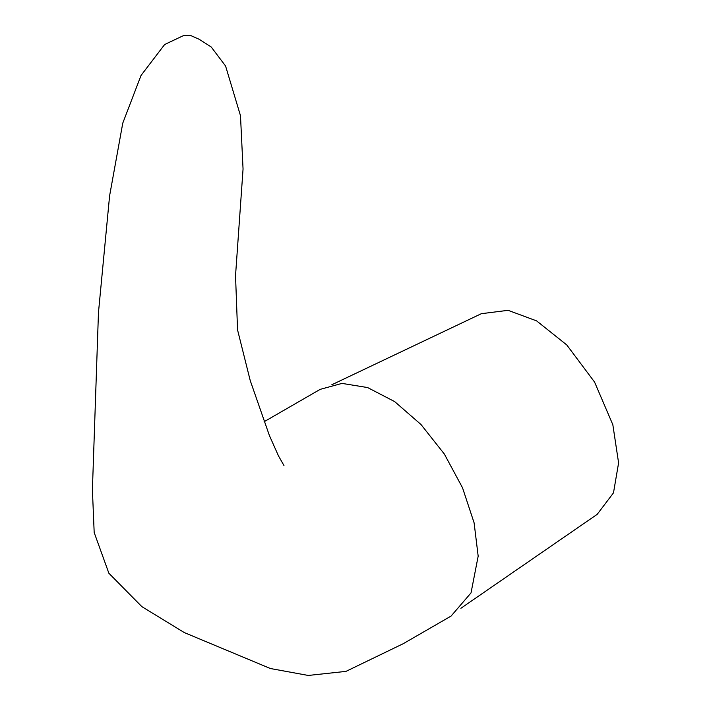 <?xml version="1.0" encoding="UTF-8"?>
<svg xmlns="http://www.w3.org/2000/svg" width="711" height="711" viewBox="0 0 711 711"><rect width="100%" height="100%" fill="white"/><g stroke="black" fill="none" stroke-linecap="round" stroke-linejoin="round"><path stroke-width="1.07" d="M460.879 608.296L597.196 514.337L613.486 492.856L618.597 462.905L612.838 424.725L594.574 382.083L566.774 344.951L536.592 320.874L508.098 310.325L481.347 313.693L331.824 384.758M283.973 465.545L278.508 455.955L269.416 435.576L250.236 380.589L237.554 329.895L235.528 275.699L243.055 169.031L240.487 115.706L225.574 66.016L211.211 46.988L199.089 39.221L190.681 35.55L183.474 35.594L164.632 44.535L141.036 75.446L122.772 123.127L109.601 195.809L98.465 312.573L92.403 489.79L94.181 532.521L108.863 573.217L141.862 606.643L184.3 632.577L270.402 668.527L308.272 675.45L345.973 671.38L403.208 643.713L451.067 616.082L471.029 592.894L478.174 556.162L474.104 522.834L462.514 487.755L444.339 454.036L421.001 424.52L394.667 401.608L367.596 387.557L342.018 383.398L320.172 389.361L264.092 421.739"/></g></svg>
